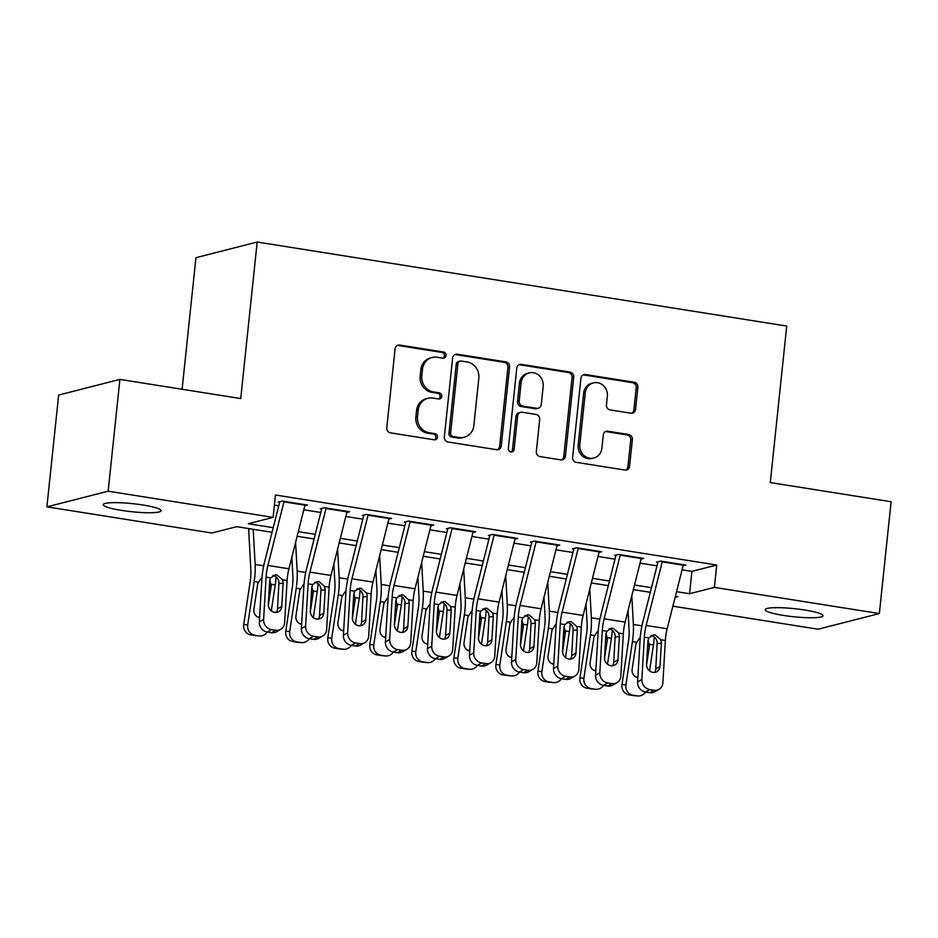 <?xml version="1.0" encoding="UTF-8"?>
<svg xmlns="http://www.w3.org/2000/svg" width="938" height="938" viewBox="0 0 938 938"><rect width="100%" height="100%" fill="white"/><g stroke="black" fill="none" stroke-linecap="round" stroke-linejoin="round"><path stroke-width="1.41" d="M446.078 355.537A3.119 2.896 75.7 0 0 443.51 352.008L399.682 345.055A4.455 4.127 75.7 0 0 395.097 348.795L386.784 427.81A4.455 4.127 75.7 0 0 390.454 432.852L434.282 439.805A3.119 2.896 75.7 0 0 437.495 437.19A3.119 2.896 75.7 0 0 434.927 433.661L429.252 432.758A14.269 13.214 75.7 0 1 417.527 416.613L418.219 410.035A14.269 13.214 75.7 0 1 427.892 398.31A14.269 13.214 75.7 0 1 432.899 398.075L438.574 398.978A3.119 2.896 75.7 0 0 441.786 396.364A3.119 2.896 75.7 0 0 439.219 392.834L433.544 391.932A14.269 13.214 75.7 0 1 421.819 375.786L422.51 369.209A14.269 13.214 75.7 0 1 432.184 357.484A14.269 13.214 75.7 0 1 437.19 357.249L442.865 358.152A3.119 2.896 75.7 0 0 446.078 355.537M443.099 358.187A3.119 2.896 75.7 0 0 441.857 352.43L398.029 345.477A4.455 4.127 75.7 0 0 397.313 345.43M434.517 439.828A3.119 2.896 75.7 0 0 433.274 434.083L427.599 433.18L429.252 432.758M438.808 399.002A3.119 2.896 75.7 0 0 437.565 393.257L431.89 392.354L433.544 391.932M783.5 615.422A29.066 4.057 6 0 1 765.185 609.677A29.066 4.057 6 0 1 804.687 610.005A29.066 4.057 6 0 1 822.989 615.75A29.066 4.057 6 0 1 783.5 615.422M121.565 510.401A29.066 4.057 6 0 1 103.25 504.656A29.066 4.057 6 0 1 142.752 504.984A29.066 4.057 6 0 1 161.066 510.729A29.066 4.057 6 0 1 121.565 510.401M630.946 413.212A4.455 4.127 75.7 0 0 635.53 409.472L637.863 387.312A4.455 4.127 75.7 0 0 634.205 382.258L585.523 374.543A4.455 4.127 75.7 0 0 580.939 378.272L572.626 457.287A4.455 4.127 75.7 0 0 576.295 462.34L624.978 470.055A4.455 4.127 75.7 0 0 629.562 466.327L632.376 439.547A4.455 4.127 75.7 0 0 628.706 434.505L607.883 431.199A4.455 4.127 75.7 0 0 603.286 434.927L601.891 448.212A11.924 11.045 75.7 0 1 593.813 458.014A11.924 11.045 75.7 0 1 579.825 444.706L585.289 392.694A11.924 11.045 75.7 0 1 593.379 382.892A11.924 11.045 75.7 0 1 607.367 396.188L606.452 404.864A4.455 4.127 75.7 0 0 610.11 409.906L630.946 413.212M272.079 532.292L236.693 526.675L211.859 533.019L46.9 506.848L58.648 395.05L119.9 379.398L240.726 398.568L257.176 242.039L786.724 326.061L770.274 482.578L891.1 501.748L879.352 613.558L818.1 629.21L672.886 606.171M119.9 379.398L108.151 491.195L273.11 517.377L248.277 523.721L273.239 527.684M682.067 569.812L691.916 571.371L716.738 565.028L275.455 495.006L273.11 517.377M716.738 565.028L714.393 587.387L879.352 613.558M509.569 366.957A4.455 4.127 75.7 0 0 505.91 361.904L457.228 354.189A4.455 4.127 75.7 0 0 452.644 357.917L444.331 436.932A4.455 4.127 75.7 0 0 448.001 441.986L496.683 449.701A4.455 4.127 75.7 0 0 501.267 445.972L509.569 366.957L507.915 367.379A4.455 4.127 75.7 0 0 504.245 362.326L455.575 354.611A4.455 4.127 75.7 0 0 454.86 354.564M521.376 364.366L570.058 372.081A4.455 4.127 75.7 0 1 573.716 377.135L565.415 456.149A4.455 4.127 75.7 0 1 560.83 459.878L539.995 456.572A4.455 4.127 75.7 0 1 536.325 451.53L539.702 419.485A4.455 4.127 75.7 0 0 536.032 414.444L522.208 412.251A4.455 4.127 75.7 0 0 517.624 415.98L514.118 449.349A3.119 2.896 75.7 0 1 512.007 451.917A3.119 2.896 75.7 0 1 508.349 448.434L516.791 368.095A4.455 4.127 75.7 0 1 521.376 364.366L519.722 364.788L568.393 372.503L570.058 372.081M304.838 505.781L307.582 505.078L282.361 501.08L278.234 502.135M346.861 512.453L349.616 511.749L324.396 507.751L320.257 508.806M388.883 519.113L391.638 518.421L366.418 514.411L362.279 515.478M430.917 525.784L433.661 525.081L408.452 521.082L404.313 522.138M472.94 532.456L475.695 531.752L450.475 527.754L446.336 528.809M514.974 539.127L517.717 538.424L492.509 534.414L488.37 535.481M556.996 545.787L559.751 545.084L534.531 541.085L530.392 542.141M599.03 552.459L601.774 551.755L576.553 547.757L572.415 548.812M641.053 559.13L643.796 558.427L618.588 554.428L614.449 555.484M274.388 505.125L278.762 505.817M303.818 509.791L320.784 512.488M345.852 516.463L362.818 519.16M387.875 523.134L404.841 525.819M429.897 529.806L446.875 532.491M471.931 536.466L488.897 539.162M513.954 543.137L530.92 545.834M555.988 549.809L572.954 552.494M598.01 556.469L614.976 559.165M640.033 563.14L657.01 565.837M656.471 562.143L660.61 561.088L685.83 565.086L683.075 565.79M257.176 242.039L195.936 257.692L182.101 389.27M46.9 506.848L108.151 491.195M675.09 597.424L677.975 596.697L675.383 596.287M650.315 592.3L633.349 589.615M608.293 585.64L591.327 582.944M566.271 578.969L549.293 576.272M524.236 572.297L507.27 569.612M482.214 565.637L465.248 562.941M440.18 558.966L423.214 556.269M398.158 552.294L381.191 549.609M356.135 545.635L339.157 542.938M314.101 538.963L297.135 536.266M676.544 591.667L689.559 593.731L714.393 587.387M298.296 531.658L315.274 534.343M340.33 538.318L357.296 541.015M382.352 544.99L399.318 547.686M424.386 551.661L441.352 554.346M466.409 558.321L483.375 561.018M508.431 564.993L525.409 567.689M550.465 571.664L567.431 574.349M592.488 578.336L609.454 581.021M634.522 584.995L651.488 587.692M691.916 571.371L689.559 593.731M432.184 357.484L430.53 357.906A14.269 13.214 75.7 0 0 420.857 369.631L422.51 369.209M431.89 392.354A14.269 13.214 75.7 0 1 420.165 376.22L420.857 369.631M427.892 398.31L426.239 398.732A14.269 13.214 75.7 0 0 416.566 410.457L418.219 410.035M427.599 433.18A14.269 13.214 75.7 0 1 415.874 417.035L416.566 410.457M497.386 449.748A4.455 4.127 75.7 0 0 499.614 446.394L507.915 367.379M461.121 361.048A3.119 2.896 75.7 0 0 457.908 363.663L450.615 433.028A3.119 2.896 75.7 0 0 453.183 436.557L459.163 437.507A14.269 13.214 75.7 0 0 464.169 437.272A14.269 13.214 75.7 0 0 473.842 425.547L478.826 378.143A14.269 13.214 75.7 0 0 467.101 361.998L461.121 361.048M460.019 361.095L458.365 361.529A3.119 2.896 75.7 0 0 456.255 364.085L457.908 363.663M464.169 437.272L462.516 437.694A14.269 13.214 75.7 0 1 457.51 437.929L451.53 436.979A3.119 2.896 75.7 0 1 448.962 433.45L456.255 364.085M561.534 459.925A4.455 4.127 75.7 0 0 563.761 456.572L572.063 377.557A4.455 4.127 75.7 0 0 568.393 372.503M520.649 412.321L518.995 412.743A4.455 4.127 75.7 0 0 515.97 416.402L512.465 449.771L514.118 449.349M511.14 451.987A3.119 2.896 75.7 0 0 512.465 449.771M543.196 386.233A11.924 11.045 75.7 0 0 529.208 372.925A11.924 11.045 75.7 0 0 521.118 382.727L519.195 401.054A4.455 4.127 75.7 0 0 522.865 406.107L536.677 408.3A4.455 4.127 75.7 0 0 541.261 404.559L543.196 386.233M529.208 372.925L527.543 373.347A11.924 11.045 75.7 0 0 519.464 383.15L521.118 382.727M538.248 408.229L536.583 408.651A4.455 4.127 75.7 0 1 535.023 408.722L521.2 406.529A4.455 4.127 75.7 0 1 517.542 401.487L519.464 383.15M519.722 364.788A4.455 4.127 75.7 0 0 519.007 364.741M593.379 382.892L591.714 383.314A11.924 11.045 75.7 0 0 583.635 393.116L585.289 392.694M593.813 458.014L592.159 458.436A11.924 11.045 75.7 0 1 578.171 445.128L583.635 393.116M625.681 470.102A4.455 4.127 75.7 0 0 627.909 466.749L630.723 439.969A4.455 4.127 75.7 0 0 627.053 434.927L606.218 431.621A4.455 4.127 75.7 0 0 605.502 431.574M631.661 413.259A4.455 4.127 75.7 0 0 633.877 409.894L636.21 387.734A4.455 4.127 75.7 0 0 632.54 382.681L583.87 374.966A4.455 4.127 75.7 0 0 583.155 374.919M248.605 528.575L250.856 569.8A22.711 7.926 99 0 1 250.247 581.208L243.739 624.544L247.702 624.907A9.087 8.512 95.1 0 0 254.761 635.214L250.798 634.862A9.087 8.512 -84.9 0 1 243.739 624.544M253.201 529.302L255.124 564.453A34.061 11.901 99 0 1 254.198 581.56L247.702 624.907M276.077 576.905A34.061 11.901 99 0 1 275.209 584.902L271.317 610.896M259.603 617.591A7.27 6.812 -84.9 0 1 259.556 617.591A7.27 6.812 -84.9 0 1 253.905 609.337L257.774 583.518L261.186 578.183M269.816 580.036L271.234 585.652L269.37 586.367M258.958 635.882A9.087 8.512 95.1 0 0 259.498 635.952L255.546 635.601A9.087 8.512 -84.9 0 1 254.995 635.53L258.958 635.882L254.761 635.214M259.498 635.952A9.087 8.512 95.1 0 0 267.271 632.036M268.315 605.092L271.234 585.652M254.995 635.53L250.798 634.862M258.032 617.145A7.27 6.812 95.1 0 0 259.662 616.536M305.108 504.691A15.899 5.558 99 0 1 304.991 505.183L288.927 568.78A22.711 7.926 -81 0 0 287.11 580.493L284.613 622.809A9.087 8.196 60 0 1 280.743 629.339A9.087 8.196 60 0 1 275.69 630.242L271.492 629.574L267.236 632.024L271.434 632.693L275.69 630.242M279.63 502.358L264.563 562.038A34.061 11.901 -81 0 0 261.843 579.614L259.345 621.929L263.601 619.479A9.087 8.196 60 0 0 271.492 629.574M284.097 501.349A15.899 5.558 99 0 1 283.968 501.853L267.916 565.45A22.711 7.926 -81 0 0 266.099 577.163L263.601 619.479M276.276 612.42A7.27 6.554 60 0 0 277.507 608.879L278.961 582.322C278.352 578.594 276.335 576.295 272.888 575.463M267.236 632.024A9.087 8.196 -120 0 1 259.345 621.929M280.743 629.339L276.487 631.79A9.087 8.196 -120 0 1 271.434 632.693M282.584 579.778L283.135 583.155L281.763 606.429A7.27 6.554 -120 0 1 278.668 611.658A7.27 6.554 -120 0 1 274.623 612.373A7.27 6.554 -120 0 1 268.315 604.295L269.687 581.021L270.625 577.878L275.174 574.924L276.956 574.947L282.584 579.778L287.11 580.493M291.835 557.242L292.891 576.471A22.711 7.926 99 0 1 292.269 587.88L285.762 631.215L289.725 631.567A9.087 8.512 95.1 0 0 296.783 641.885L292.82 641.533A9.087 8.512 -84.9 0 1 285.762 631.215M295.587 542.399L297.158 571.113A34.061 11.901 99 0 1 296.232 588.232L289.725 631.567M318.099 583.577A34.061 11.901 99 0 1 317.243 591.573L313.339 617.567M301.626 624.262A7.27 6.812 -84.9 0 1 301.579 624.262A7.27 6.812 -84.9 0 1 295.927 616.008L299.808 590.19L303.22 584.855M311.838 586.696L313.257 592.324L311.404 593.039M300.981 642.553A9.087 8.512 95.1 0 0 301.532 642.612L297.569 642.26A9.087 8.512 -84.9 0 1 297.029 642.202L300.981 642.553L296.783 641.885M301.532 642.612A9.087 8.512 95.1 0 0 309.306 638.696M310.337 611.764L313.257 592.324M297.029 642.202L292.82 641.533M300.066 623.817A7.27 6.812 95.1 0 0 301.696 623.207M333.869 563.914L334.913 583.143A22.711 7.926 99 0 1 334.291 594.551L327.796 637.887L331.747 638.239A9.087 8.512 95.1 0 0 338.806 648.557L334.854 648.193A9.087 8.512 -84.9 0 1 327.796 637.887M337.61 549.07L339.181 577.785A34.061 11.901 99 0 1 338.255 594.903L331.747 638.239M360.133 590.236A34.061 11.901 99 0 1 359.266 598.233L355.373 624.227M343.66 630.934A7.27 6.812 -84.9 0 1 337.961 622.68L341.831 596.861L345.243 591.515M353.872 593.367L355.279 598.995L353.427 599.699M343.015 649.213A9.087 8.512 95.1 0 0 343.554 649.284L339.591 648.932A9.087 8.512 -84.9 0 1 339.052 648.861L343.015 649.213L338.806 648.557M343.554 649.284A9.087 8.512 95.1 0 0 351.328 645.367M352.371 618.423L355.279 598.995M339.052 648.861L334.854 648.193M342.089 630.488A7.27 6.812 95.1 0 0 343.718 629.879M375.892 570.585L376.947 589.803A22.711 7.926 99 0 1 376.326 601.223L369.818 644.558L373.781 644.91A9.087 8.512 95.1 0 0 380.84 655.216L376.877 654.865A9.087 8.512 -84.9 0 1 369.818 644.558M379.644 555.742L381.215 584.456A34.061 11.901 99 0 1 380.289 601.575L373.781 644.91M402.156 596.908A34.061 11.901 99 0 1 401.3 604.904L397.395 630.899M385.682 637.606A7.27 6.812 -84.9 0 1 379.984 629.339L383.865 603.521L387.277 598.186M395.895 600.039L397.313 605.655L395.461 606.37M385.037 655.885A9.087 8.512 95.1 0 0 385.577 655.955L381.625 655.603A9.087 8.512 -84.9 0 1 381.086 655.533L385.037 655.885L380.84 655.216M385.577 655.955A9.087 8.512 95.1 0 0 393.35 652.039M394.394 625.095L397.313 605.655M381.086 655.533L376.877 654.865M384.111 637.16A7.27 6.812 95.1 0 0 385.753 636.539M417.914 577.245L418.969 596.474A22.711 7.926 99 0 1 418.348 607.883L411.852 651.218L415.804 651.57A9.087 8.512 95.1 0 0 422.862 661.888L418.911 661.536A9.087 8.512 -84.9 0 1 411.852 651.218M421.666 562.401L423.237 591.116A34.061 11.901 99 0 1 422.311 608.234L415.804 651.57M444.178 603.58A34.061 11.901 99 0 1 443.322 611.576L439.418 637.57M427.716 644.265A7.27 6.812 -84.9 0 1 427.658 644.265A7.27 6.812 -84.9 0 1 422.018 636.011L425.887 610.192L429.299 604.858M437.929 606.698L439.336 612.326L437.483 613.042M427.071 662.556A9.087 8.512 95.1 0 0 427.611 662.627L423.648 662.263A9.087 8.512 -84.9 0 1 423.108 662.205L427.071 662.556L422.862 661.888M427.611 662.627A9.087 8.512 95.1 0 0 435.384 658.699M436.416 631.766L439.336 612.326M423.108 662.205L418.911 661.536M426.145 643.82A7.27 6.812 95.1 0 0 427.775 643.21M347.13 511.351A15.899 5.558 99 0 1 347.013 511.855L330.95 575.451A22.711 7.926 -81 0 0 329.144 587.165L326.647 629.48A9.087 8.196 60 0 1 322.766 636.011A9.087 8.196 60 0 1 317.724 636.914L313.515 636.245L309.259 638.696L313.468 639.364L317.724 636.914M321.664 509.029L306.585 568.709A34.061 11.901 -81 0 0 303.877 586.285L301.379 628.589L305.624 626.138A9.087 8.196 60 0 0 313.515 636.245M326.119 508.021A15.899 5.558 99 0 1 326.002 508.513L309.939 572.11A22.711 7.926 -81 0 0 308.121 583.835L305.624 626.138M318.299 619.092A7.27 6.554 60 0 0 319.541 615.539L320.984 588.994C320.386 585.253 318.357 582.967 314.91 582.123M309.259 638.696A9.087 8.196 -120 0 1 301.379 628.589M322.766 636.011L318.521 638.461A9.087 8.196 -120 0 1 313.468 639.364M324.618 586.449L325.169 589.826L323.786 613.089A7.27 6.554 -120 0 1 320.69 618.318A7.27 6.554 -120 0 1 316.657 619.045A7.27 6.554 -120 0 1 310.337 610.955L311.721 587.692L312.659 584.55L317.208 581.583L318.99 581.619L324.618 586.449L329.144 587.165M389.164 518.022A15.899 5.558 99 0 1 389.036 518.515L372.984 582.111A22.711 7.926 -81 0 0 371.167 593.836L368.669 636.14A9.087 8.196 60 0 1 364.8 642.682A9.087 8.196 60 0 1 359.746 643.574L355.549 642.917L351.293 645.367L355.49 646.024L359.746 643.574M363.686 515.701L348.619 575.369A34.061 11.901 -81 0 0 345.899 592.945L343.402 635.26L347.658 632.81A9.087 8.196 60 0 0 355.549 642.917M368.153 514.692A15.899 5.558 99 0 1 368.024 515.185L351.961 578.781A22.711 7.926 -81 0 0 350.155 590.494L347.658 632.81M360.333 625.763A7.27 6.554 60 0 0 361.564 622.211L363.018 595.665C362.408 591.925 360.38 589.639 356.944 588.794M351.293 645.367A9.087 8.196 -120 0 1 343.402 635.26M364.8 642.682L360.544 645.133A9.087 8.196 -120 0 1 355.49 646.024M366.641 593.109L367.192 596.486L365.82 619.76A7.27 6.554 -120 0 1 362.725 624.989A7.27 6.554 -120 0 1 358.679 625.705A7.27 6.554 -120 0 1 352.371 617.626L353.743 594.352L354.681 591.221L359.231 588.255L361.013 588.278L366.641 593.109L371.167 593.836M431.187 524.694A15.899 5.558 99 0 1 431.07 525.186L415.006 588.783A22.711 7.926 -81 0 0 413.189 600.496L410.692 642.811A9.087 8.196 60 0 1 406.822 649.354A9.087 8.196 60 0 1 401.769 650.245L397.571 649.577L393.315 652.027L397.524 652.696L401.769 650.245M405.72 522.36L390.642 582.041A34.061 11.901 -81 0 0 387.933 599.616L385.424 641.932L389.68 639.481A9.087 8.196 60 0 0 397.571 649.577M410.176 521.352A15.899 5.558 99 0 1 410.058 521.856L393.995 585.453A22.711 7.926 -81 0 0 392.178 597.166L389.68 639.481M402.355 632.423A7.27 6.554 60 0 0 403.598 628.882L405.04 602.337C404.442 598.596 402.414 596.298 398.967 595.466M393.315 652.027A9.087 8.196 -120 0 1 385.424 641.932M406.822 649.354L402.578 651.804A9.087 8.196 -120 0 1 397.524 652.696M408.663 599.781L409.214 603.157L407.842 626.432A7.27 6.554 -120 0 1 404.747 631.661A7.27 6.554 -120 0 1 400.702 632.376A7.27 6.554 -120 0 1 394.394 624.298L395.766 601.024L396.704 597.881L401.265 594.927L403.047 594.95L408.663 599.781L413.189 600.496M473.221 531.354A15.899 5.558 99 0 1 473.092 531.858L457.029 595.454A22.711 7.926 -81 0 0 455.223 607.167L452.726 649.483A9.087 8.196 60 0 1 448.856 656.014A9.087 8.196 60 0 1 443.803 656.917L439.594 656.248L435.349 658.699L439.547 659.367L443.803 656.917M447.743 529.032L432.676 588.712A34.061 11.901 -81 0 0 429.956 606.288L427.458 648.592L431.715 646.141A9.087 8.196 60 0 0 439.594 656.248M452.198 528.024A15.899 5.558 99 0 1 452.081 528.516L436.018 592.113A22.711 7.926 -81 0 0 434.212 603.838L431.715 646.141M444.389 639.095A7.27 6.554 60 0 0 445.62 635.554L447.074 608.996C446.465 605.256 444.436 602.97 440.989 602.126M435.349 658.699A9.087 8.196 -120 0 1 427.458 648.592M448.856 656.014L444.6 658.464A9.087 8.196 -120 0 1 439.547 659.367M450.697 606.452L451.248 609.829L449.877 633.103A7.27 6.554 -120 0 1 446.781 638.332A7.27 6.554 -120 0 1 442.736 639.048A7.27 6.554 -120 0 1 436.428 630.969L437.8 607.695L438.738 604.553L443.287 601.586L445.069 601.621L450.697 606.452L455.223 607.167M459.948 583.917L461.004 603.146A22.711 7.926 99 0 1 460.382 614.554L453.875 657.89L457.838 658.241A9.087 8.512 95.1 0 0 464.896 668.56L460.933 668.208A9.087 8.512 -84.9 0 1 453.875 657.89M463.7 569.073L465.271 597.787A34.061 11.901 99 0 1 464.333 614.906L457.838 658.241M486.212 610.239A34.061 11.901 99 0 1 485.356 618.236L481.452 644.23M469.739 650.937A7.27 6.812 -84.9 0 1 464.04 642.682L467.921 616.864L471.322 611.529M479.951 613.37L481.37 618.998L479.506 619.701M469.094 669.216A9.087 8.512 95.1 0 0 469.633 669.286L465.682 668.935A9.087 8.512 -84.9 0 1 465.131 668.864L469.094 669.216L464.896 668.56M469.633 669.286A9.087 8.512 95.1 0 0 477.407 665.37L481.569 666.027L485.825 663.576A9.087 8.196 60 0 0 490.879 662.685A9.087 8.196 60 0 0 494.748 656.143L497.246 613.839A22.711 7.926 -81 0 1 499.063 602.126L515.126 538.518A15.899 5.558 99 0 0 515.243 538.025M478.45 638.438L481.37 618.998M465.131 668.864L460.933 668.208M468.168 650.491A7.27 6.812 95.1 0 0 469.797 649.882M489.777 535.704L474.698 595.384A34.061 11.901 -81 0 0 471.978 612.948L469.481 655.263L473.737 652.813A9.087 8.196 60 0 0 481.628 662.92L485.825 663.576M494.232 534.695A15.899 5.558 99 0 1 494.103 535.188L478.052 598.784A22.711 7.926 -81 0 0 476.234 610.497L473.737 652.813M486.412 645.766A7.27 6.554 60 0 0 487.643 642.213L489.097 615.668C488.487 611.928 486.47 609.641 483.023 608.797M481.628 662.92L477.372 665.37A9.087 8.196 -120 0 1 469.481 655.263M490.879 662.685L486.623 665.136A9.087 8.196 -120 0 1 481.569 666.027M492.72 613.112L493.271 616.489L491.899 639.763A7.27 6.554 -120 0 1 488.804 644.992A7.27 6.554 -120 0 1 484.758 645.707A7.27 6.554 -120 0 1 478.45 637.629L479.822 614.355L480.76 611.224L485.309 608.258L487.092 608.293L492.72 613.112L497.246 613.839M501.971 590.588L503.026 609.806A22.711 7.926 99 0 1 502.405 621.226L495.897 664.561L499.86 664.913A9.087 8.512 95.1 0 0 506.919 675.219L502.956 674.868A9.087 8.512 -84.9 0 1 495.897 664.561M505.723 575.744L507.294 604.459A34.061 11.901 99 0 1 506.368 621.577L499.86 664.913M528.235 616.911A34.061 11.901 99 0 1 527.379 624.907L523.474 650.902M511.761 657.608A7.27 6.812 -84.9 0 1 506.074 649.342L509.944 623.535L513.356 618.189M521.974 620.041L523.392 625.669L521.54 626.373M511.116 675.888A9.087 8.512 95.1 0 0 511.667 675.958L507.704 675.606A9.087 8.512 -84.9 0 1 507.165 675.536L511.116 675.888L506.919 675.219M511.667 675.958A9.087 8.512 95.1 0 0 519.441 672.042L523.603 672.698L527.86 670.248A9.087 8.196 60 0 0 532.913 669.357A9.087 8.196 60 0 0 536.782 662.814L539.28 620.499A22.711 7.926 -81 0 1 541.085 608.785L557.149 545.189A15.899 5.558 99 0 0 557.266 544.697M520.473 645.098L523.392 625.669M507.165 675.536L502.956 674.868M510.202 657.163A7.27 6.812 95.1 0 0 511.831 656.541M531.799 542.363L516.732 602.044A34.061 11.901 -81 0 0 514.012 619.619L511.515 661.935L515.759 659.484A9.087 8.196 60 0 0 523.65 669.58L527.86 670.248M536.255 541.355A15.899 5.558 99 0 1 536.137 541.859L520.074 605.456A22.711 7.926 -81 0 0 518.268 617.169L515.759 659.484M528.446 652.426A7.27 6.554 60 0 0 529.677 648.885L531.119 622.34C530.521 618.599 528.493 616.301 525.046 615.469M523.65 669.58L519.394 672.03A9.087 8.196 -120 0 1 511.515 661.935M532.913 669.357L528.657 671.807A9.087 8.196 -120 0 1 523.603 672.698M534.754 619.784L535.305 623.16L533.933 646.434A7.27 6.554 -120 0 1 530.826 651.664A7.27 6.554 -120 0 1 526.793 652.379A7.27 6.554 -120 0 1 520.484 644.3L521.856 621.026L522.794 617.884L527.344 614.929L529.126 614.953L534.754 619.784L539.28 620.499M544.005 597.26L545.048 616.477A22.711 7.926 99 0 1 544.439 627.885L537.931 671.221L541.883 671.573A9.087 8.512 95.1 0 0 548.941 681.891L544.99 681.539A9.087 8.512 -84.9 0 1 537.931 671.221M547.745 582.416L549.316 611.13A34.061 11.901 99 0 1 548.39 628.237L541.883 671.573M570.269 623.582A34.061 11.901 99 0 1 569.401 631.579L565.508 657.573M553.795 664.268A7.27 6.812 -84.9 0 1 553.737 664.268A7.27 6.812 -84.9 0 1 548.097 656.014L551.966 630.195L555.378 624.86M564.008 626.701L565.415 632.329L563.562 633.044M553.15 682.559A9.087 8.512 95.1 0 0 553.69 682.63L549.727 682.278A9.087 8.512 -84.9 0 1 549.187 682.207L553.15 682.559L548.941 681.891M553.69 682.63A9.087 8.512 95.1 0 0 561.463 678.713L565.626 679.37L569.882 676.919A9.087 8.196 60 0 0 574.935 676.017A9.087 8.196 60 0 0 578.805 669.486L581.302 627.17A22.711 7.926 -81 0 1 583.119 615.457L599.171 551.861A15.899 5.558 99 0 0 599.3 551.368M562.507 651.769L565.415 632.329M549.187 682.207L544.99 681.539M552.224 663.823A7.27 6.812 95.1 0 0 553.854 663.213M573.822 549.035L558.755 608.715A34.061 11.901 -81 0 0 556.035 626.291L553.537 668.595L557.793 666.144A9.087 8.196 60 0 0 565.684 676.251L569.882 676.919M578.289 548.027A15.899 5.558 99 0 1 578.16 548.519L562.096 612.127A22.711 7.926 -81 0 0 560.291 623.84L557.793 666.144M570.468 659.097A7.27 6.554 60 0 0 571.699 655.556L573.153 628.999C572.543 625.259 570.515 622.973 567.08 622.129M565.684 676.251L561.428 678.702A9.087 8.196 -120 0 1 553.537 668.595M574.935 676.017L570.679 678.467A9.087 8.196 -120 0 1 565.626 679.37M576.776 626.455L577.327 629.832L575.955 653.106A7.27 6.554 -120 0 1 572.86 658.335A7.27 6.554 -120 0 1 568.815 659.051A7.27 6.554 -120 0 1 562.507 650.972L563.879 627.698L564.817 624.556L569.366 621.601L571.148 621.624L576.776 626.455L581.302 627.17M586.027 603.92L587.082 623.149A22.711 7.926 99 0 1 586.461 634.557L579.954 677.893L583.917 678.244A9.087 8.512 95.1 0 0 590.975 688.562L587.012 688.211A9.087 8.512 -84.9 0 1 579.954 677.893M589.779 589.076L591.35 617.79A34.061 11.901 99 0 1 590.424 634.909L583.917 678.244M612.291 630.254A34.061 11.901 99 0 1 611.435 638.239L607.531 664.245M595.818 670.94A7.27 6.812 -84.9 0 1 590.119 662.685L594 636.867L597.412 631.532M606.03 633.373L607.449 639.001L605.596 639.704M595.173 689.231A9.087 8.512 95.1 0 0 595.724 689.289L591.761 688.938A9.087 8.512 -84.9 0 1 591.221 688.879L595.173 689.231L590.975 688.562M595.724 689.289A9.087 8.512 95.1 0 0 603.486 685.373M604.529 658.441L607.449 639.001M591.221 688.879L587.012 688.211M594.258 670.494A7.27 6.812 95.1 0 0 595.888 669.884M641.322 558.028A15.899 5.558 99 0 1 641.205 558.532L625.142 622.129A22.711 7.926 -81 0 0 623.336 633.842L620.827 676.157A9.087 8.196 60 0 1 616.958 682.688A9.087 8.196 60 0 1 611.904 683.591L607.707 682.923L603.451 685.373L607.66 686.041L611.904 683.591M615.856 555.706L600.777 615.387A34.061 11.901 -81 0 0 598.069 632.951L595.571 675.266L599.816 672.816A9.087 8.196 60 0 0 607.707 682.923M620.311 554.698A15.899 5.558 99 0 1 620.194 555.19L604.131 618.787A22.711 7.926 -81 0 0 602.313 630.5L599.816 672.816M612.491 665.769A7.27 6.554 60 0 0 613.733 662.216L615.176 635.671C614.578 631.931 612.549 629.644 609.102 628.8M603.451 685.373A9.087 8.196 -120 0 1 595.571 675.266M616.958 682.688L612.713 685.139A9.087 8.196 -120 0 1 607.66 686.041M618.799 633.127L619.361 636.492L617.978 659.766A7.27 6.554 -120 0 1 614.882 664.995A7.27 6.554 -120 0 1 610.849 665.722A7.27 6.554 -120 0 1 604.529 657.632L605.913 634.358L606.839 631.227L611.4 628.261L613.182 628.296L618.799 633.127L623.336 633.842M628.05 610.591L629.105 629.82A22.711 7.926 99 0 1 628.483 641.229L621.988 684.564L625.939 684.916A9.087 8.512 95.1 0 0 632.998 695.222L629.046 694.87A9.087 8.512 -84.9 0 1 621.988 684.564M631.802 595.747L633.373 624.462A34.061 11.901 99 0 1 632.447 641.58L625.939 684.916M654.314 636.914A34.061 11.901 99 0 1 653.458 644.91L649.553 670.905M637.852 677.611A7.27 6.812 -84.9 0 1 632.153 669.345L636.023 643.538L639.435 638.192M648.064 640.044L649.471 645.672L647.619 646.376M637.207 695.89A9.087 8.512 95.1 0 0 637.746 695.961L633.783 695.609A9.087 8.512 -84.9 0 1 633.244 695.539L637.207 695.89L632.998 695.222M637.746 695.961A9.087 8.512 95.1 0 0 645.52 692.045M646.552 665.101L649.471 645.672M633.244 695.539L629.046 694.87M636.281 677.166A7.27 6.812 95.1 0 0 637.91 676.544M683.356 564.699A15.899 5.558 99 0 1 683.227 565.192L667.164 628.788A22.711 7.926 -81 0 0 665.359 640.502L662.861 682.817A9.087 8.196 60 0 1 658.992 689.36A9.087 8.196 60 0 1 653.938 690.251L649.729 689.582L645.485 692.033L649.682 692.701L653.938 690.251M657.878 562.366L642.811 622.046A34.061 11.901 -81 0 0 640.091 639.622L637.594 681.938L641.85 679.487A9.087 8.196 60 0 0 649.729 689.582M662.334 561.37A15.899 5.558 99 0 1 662.216 561.862L646.153 625.458A22.711 7.926 -81 0 0 644.347 637.172L641.85 679.487M654.525 672.429A7.27 6.554 60 0 0 655.756 668.888L657.21 642.342C656.6 638.602 654.572 636.316 651.124 635.472M645.485 692.033A9.087 8.196 -120 0 1 637.594 681.938M658.992 689.36L654.736 691.81A9.087 8.196 -120 0 1 649.682 692.701M660.833 639.786L661.384 643.163L660.012 666.437A7.27 6.554 -120 0 1 656.917 671.667A7.27 6.554 -120 0 1 652.871 672.382A7.27 6.554 -120 0 1 646.563 664.303L647.935 641.029L648.873 637.887L653.423 634.932L655.205 634.956L660.833 639.786L665.359 640.502M441.857 352.43L443.51 352.008M433.274 434.083L434.927 433.661M437.565 393.257L439.219 392.834M420.165 376.22L421.819 375.786M415.874 417.035L417.527 416.613M398.029 345.477L399.682 345.055M499.614 446.394L501.267 445.972M455.575 354.611L457.228 354.189M504.245 362.326L505.91 361.904M448.962 433.45L450.615 433.028M451.53 436.979L453.183 436.557M457.51 437.929L459.163 437.507M572.063 377.557L573.716 377.135M563.761 456.572L565.415 456.149M515.97 416.402L517.624 415.98M517.542 401.487L519.195 401.054M521.2 406.529L522.865 406.107M535.023 408.722L536.677 408.3M578.171 445.128L579.825 444.706M606.218 431.621L607.883 431.199M627.053 434.927L628.706 434.505M630.723 439.969L632.376 439.547M627.909 466.749L629.562 466.327M583.87 374.966L585.523 374.543M632.54 382.681L634.205 382.258M636.21 387.734L637.863 387.312M633.877 409.894L635.53 409.472M275.209 584.902L271.317 584.28M263.695 565.813L255.124 564.453M258.102 582.181L254.198 581.56M266.099 577.163L270.625 577.878M267.916 565.45L288.927 568.78M283.968 501.853L304.991 505.183M277.507 608.879L281.763 606.429M283.135 583.155L278.996 583.671M317.243 591.573L313.339 590.952M305.718 572.473L297.158 571.113M300.125 588.853L296.232 588.232M359.266 598.233L355.373 597.612M347.752 579.145L339.181 577.785M342.159 595.524L338.255 594.903M401.3 604.904L397.395 604.283M389.774 585.816L381.215 584.456M384.181 602.184L380.289 601.575M443.322 611.576L439.43 610.955M431.808 592.476L423.237 591.116M426.215 608.856L422.311 608.234M308.121 583.835L312.659 584.55M309.939 572.11L330.95 575.451M326.002 508.513L347.013 511.855M319.541 615.539L323.786 613.089M325.169 589.826L321.031 590.342M350.155 590.494L354.681 591.221M351.961 578.781L372.984 582.111M368.024 515.185L389.036 518.515M361.564 622.211L365.82 619.76M367.192 596.486L363.053 597.002M392.178 597.166L396.704 597.881M393.995 585.453L415.006 588.783M410.058 521.856L431.07 525.186M403.598 628.882L407.842 626.432M409.214 603.157L405.075 603.673M434.212 603.838L438.738 604.553M436.018 592.113L457.029 595.454M452.081 528.516L473.092 531.858M445.62 635.554L449.877 633.103M451.248 609.829L447.109 610.345M485.356 618.236L481.452 617.626M473.831 599.148L465.271 597.787M468.238 615.527L464.333 614.906M476.234 610.497L480.76 611.224M478.052 598.784L499.063 602.126M494.103 535.188L515.126 538.518M487.643 642.213L491.899 639.763M493.271 616.489L489.132 617.016M527.379 624.907L523.474 624.286M515.865 605.819L507.294 604.459M510.26 622.187L506.368 621.577M518.268 617.169L522.794 617.884M520.074 605.456L541.085 608.785M536.137 541.859L557.149 545.189M529.677 648.885L533.933 646.434M535.305 623.16L531.166 623.676M569.401 631.579L565.508 630.957M557.887 612.491L549.316 611.13M552.294 628.859L548.39 628.237M560.291 623.84L564.817 624.556M562.096 612.127L583.119 615.457M578.16 548.519L599.171 551.861M571.699 655.556L575.955 653.106M577.327 629.832L573.188 630.348M611.435 638.239L607.531 637.629M599.91 619.15L591.35 617.79M594.317 635.53L590.424 634.909M602.313 630.5L606.839 631.227M604.131 618.787L625.142 622.129M620.194 555.19L641.205 558.532M613.733 662.216L617.978 659.766M619.361 636.492L615.222 637.019M653.458 644.91L649.565 644.289M641.944 625.822L633.373 624.462M636.351 642.202L632.447 641.58M644.347 637.172L648.873 637.887M646.153 625.458L667.164 628.788M662.216 561.862L683.227 565.192M655.756 668.888L660.012 666.437M661.384 643.163L657.245 643.679"/></g></svg>
